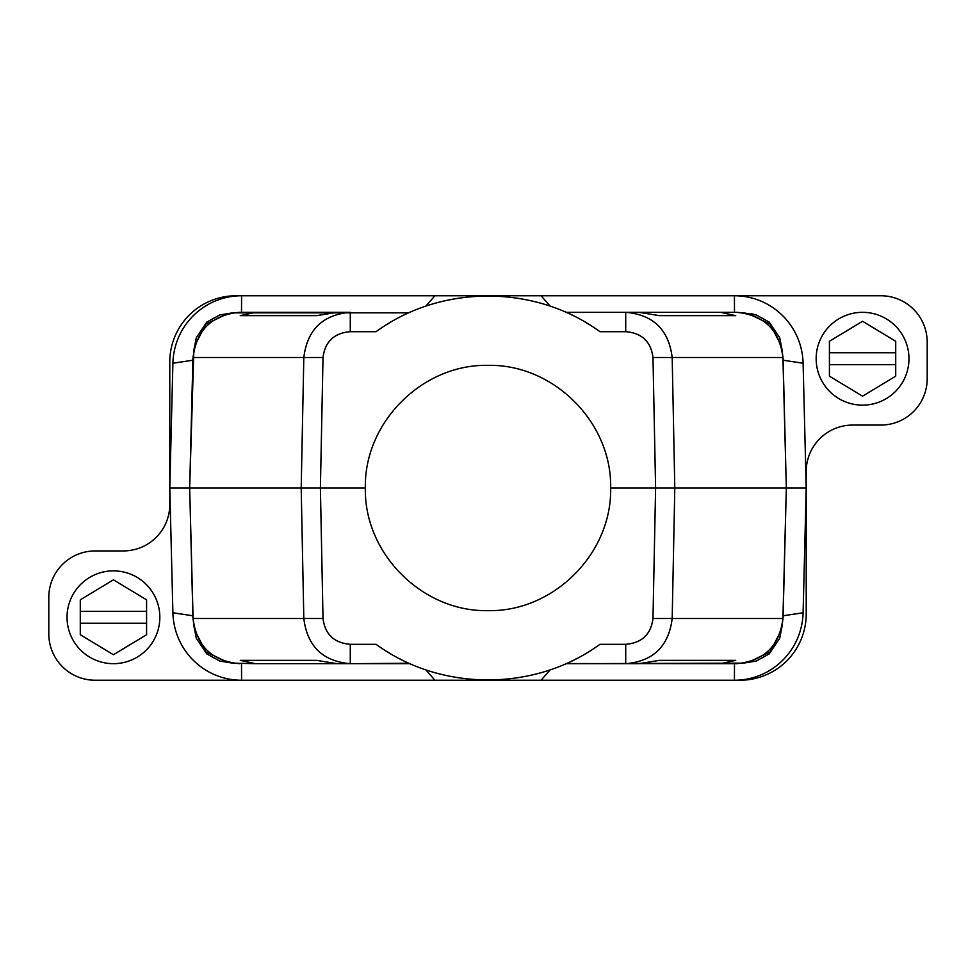 <?xml version="1.0" encoding="UTF-8"?>
<svg xmlns="http://www.w3.org/2000/svg" width="976" height="976" viewBox="0 0 976 976"><rect width="100%" height="100%" fill="white"/><g stroke="black" fill="none" stroke-linecap="round" stroke-linejoin="round"><path stroke-width="1.46" d="M806.213 613.965L806.213 471.481A46.421 46.409 -135 0 1 852.609 425.072L880.803 425.072A46.421 46.409 -135 0 0 927.2 378.676L927.2 342.149A46.421 46.409 135 0 0 880.803 295.752L734.428 295.752A69.235 68.71 -88.9 0 1 803.102 363.231L806.213 488L803.102 612.769A69.235 68.71 -91.1 0 1 734.428 680.248L739.93 680.248A66.319 66.295 -135 0 0 806.213 613.965M782.85 619.967A49.044 48.666 -91.1 0 0 783.13 615.771L786.192 493.075M743.578 312.857L736.514 312.32C764.086 314.955 779.556 330.022 782.911 357.509L786.327 488L806.213 488M255.456 312.32L239.486 312.32C211.914 314.955 196.444 330.022 193.089 357.509L303.817 357.509C307.257 329.742 322.751 314.675 350.274 312.32L255.456 312.32L240.279 315.638L316.663 315.638L337.159 312.32L350.274 312.32L350.274 331.694C334.085 333.036 324.996 341.649 323.019 357.509L320.396 488L365.353 488C363.987 422.437 422.437 363.987 488 365.353C553.563 363.987 612.013 422.437 610.647 488L674.806 488L672.183 618.491C668.743 646.258 653.249 661.325 625.726 663.68L638.841 663.68L659.337 660.362L735.721 660.362L720.544 663.68L736.514 663.68C764.086 661.045 779.556 645.978 782.911 618.491L782.179 625.543M425.841 669.926L434.967 680.248L95.197 680.248A46.421 46.409 135 0 1 48.8 633.851L48.8 597.324A46.421 46.409 -135 0 1 95.197 550.928L123.391 550.928A46.421 46.409 -135 0 0 169.787 504.519L169.787 362.035A66.319 66.295 -135 0 1 236.07 295.752L434.967 295.752L425.841 306.074M780.849 630.996L770.162 651.809L749.08 661.948M743.578 663.143L566.092 663.68L625.726 663.68L625.726 644.306L599.923 644.306C535.116 691.801 440.884 691.801 376.077 644.306L379.164 646.478M782.179 350.457L782.911 357.509L672.183 357.509L674.806 488L786.327 488L782.911 618.491L652.981 618.491C651.004 634.351 641.915 642.964 625.726 644.306M240.279 660.362L316.663 660.362L240.279 660.362L255.456 663.68L232.422 663.143M255.456 663.68L409.908 663.68L255.456 663.68M239.486 663.68C211.914 661.045 196.444 645.978 193.089 618.491L189.673 488L301.194 488L303.817 618.491L193.089 618.491L193.821 625.543M434.967 680.248L541.033 680.248L550.159 669.926M780.849 345.004L770.162 324.191L749.08 314.052M193.15 619.967A49.044 48.666 -88.9 0 1 192.87 615.771L189.808 493.075M241.511 663.68L241.572 680.248A69.235 68.71 -88.9 0 1 172.898 612.769L169.787 488L189.673 488L193.821 350.457M734.489 312.32L734.428 295.752L434.967 295.752M782.85 356.033A49.044 48.666 -88.9 0 1 783.13 360.229L786.192 482.925M659.337 660.362L735.721 660.362M720.544 663.68L566.397 663.546M734.489 663.68L734.428 680.248L541.033 680.248M720.544 312.32L566.092 312.32L736.514 312.32L720.544 312.32L735.721 315.638L659.337 315.638L735.721 315.638M566.348 312.43L625.726 312.32C653.249 314.675 668.743 329.742 672.183 357.509L652.981 357.509C651.004 341.649 641.915 333.036 625.726 331.694L599.923 331.694C535.116 284.199 440.884 284.199 376.077 331.694L350.274 331.694M610.647 488C612.013 553.563 553.563 612.013 488 610.647C422.437 612.013 363.987 553.563 365.353 488M550.159 306.074L541.033 295.752M195.151 630.996L205.838 651.809L226.92 661.948M323.019 357.509L303.817 357.509L301.194 488L320.396 488L323.019 618.491C324.996 634.351 334.085 642.964 350.274 644.306L350.274 663.68L408.981 663.265M323.019 618.491L303.817 618.491C307.257 646.258 322.751 661.325 350.274 663.68L337.159 663.68L316.663 660.362M240.279 315.638L316.663 315.638M193.15 356.033A49.044 48.666 -91.1 0 0 192.87 360.229L172.898 363.231A69.235 68.71 -91.1 0 1 241.572 295.752L241.511 312.32M192.87 360.229L189.808 482.925M172.898 363.231L169.787 488M408.749 312.845L232.422 312.857M388.912 323.251L386.947 324.447M566.385 312.454L567.251 312.845M571.411 314.784L572.546 315.333M586.71 323.019L589.065 324.447M195.151 345.004L205.838 324.191L226.92 314.052M576.853 658.483L574.754 659.569M572.546 660.667L571.485 661.179M400.465 659.166L399.526 658.69M388.912 652.749L388.021 652.212M659.337 315.638L638.841 312.32L625.726 312.32L625.726 331.694M827.465 389.082A46.409 46.409 0 0 0 892.918 393.828A46.409 46.409 0 0 0 897.664 328.375A46.409 46.409 0 0 0 832.211 323.617A46.409 46.409 0 0 0 827.465 389.082M829.417 352.763L829.417 341.283L862.564 321.275L895.712 341.283L895.712 352.763L829.417 352.763L829.417 364.695L895.712 364.695L895.712 352.763M895.712 364.695L895.712 376.163L862.564 396.183L829.417 376.163L829.417 364.695M148.535 586.918A46.409 46.409 0 0 0 83.082 582.172A46.409 46.409 0 0 0 78.336 647.625A46.409 46.409 0 0 0 143.789 652.383A46.409 46.409 0 0 0 148.535 586.918M80.288 611.305L80.288 599.837L113.436 579.817L146.583 599.837L146.583 611.305L80.288 611.305L80.288 623.237L146.583 623.237L146.583 611.305M146.583 623.237L146.583 634.717L113.436 654.725L80.288 634.717L80.288 623.237M783.13 615.771L803.102 612.769M192.87 615.771L172.898 612.769M783.13 360.229L803.102 363.231M652.981 357.509L655.604 488L652.981 618.491M350.274 644.306L376.077 644.306M744.517 662.985L756.4 660.984L769.198 653.896L779.69 638.292L782.008 626.47M744.517 313.015L756.4 315.016L769.198 322.104L779.69 337.708L782.008 349.53L779.69 337.708L769.198 322.104L756.4 315.016L751.666 313.808M231.483 662.985L219.6 660.984L206.802 653.896L196.31 638.292L193.992 626.47M231.483 313.015L219.6 315.016L206.802 322.104L196.31 337.708L193.992 349.53"/></g></svg>
